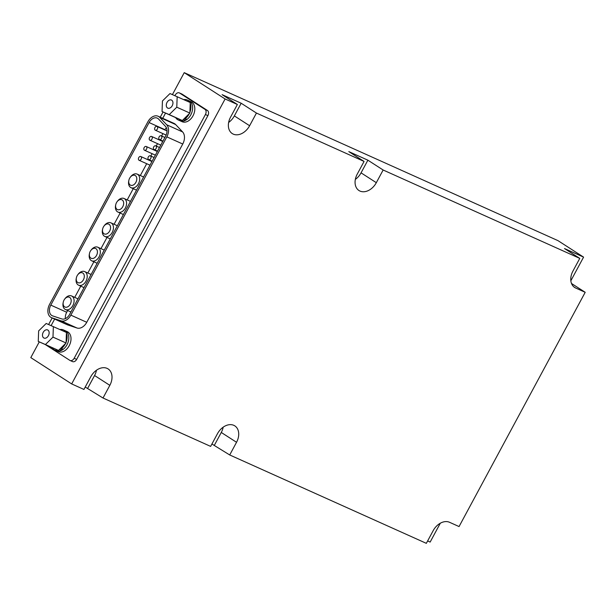 <?xml version="1.0" encoding="UTF-8"?>
<svg xmlns="http://www.w3.org/2000/svg" width="616" height="616" viewBox="0 0 616 616"><rect width="100%" height="100%" fill="white"/><g stroke="black" fill="none" stroke-linecap="round" stroke-linejoin="round"><path stroke-width="0.92" d="M225.102 98.976L237.368 104.489L230.546 117.163A14.43 10.403 122.8 0 0 232.263 133.58A14.43 10.403 122.8 0 0 249.619 125.733L256.441 113.059L364.071 161.438L357.249 174.112A14.43 10.403 122.8 0 0 358.974 190.529A14.43 10.403 122.8 0 0 376.322 182.683L383.144 170.008L579.772 258.389L564.502 248.556L583.583 257.126L557.973 240.64L184.23 72.657L225.102 98.976L71.672 383.93L30.8 357.611L39.27 341.888M256.441 113.059L241.172 103.234L222.099 94.656L237.368 104.489M383.144 170.008L367.883 160.183L348.802 151.605L364.071 161.438M96.473 370.224A14.43 10.403 -57.2 0 1 94.564 375.514L109.833 385.339A14.43 10.403 122.8 0 0 108.108 368.922A14.43 10.403 122.8 0 0 90.76 376.769L83.938 389.443L71.672 383.93M109.833 385.339L103.011 398.013L210.641 446.392L217.463 433.718A14.43 10.403 122.8 0 1 234.811 425.872A14.43 10.403 122.8 0 1 236.536 442.288L229.714 454.962L426.341 543.343L433.163 530.669A14.43 10.403 122.8 0 1 449.526 522.283L459.059 526.565L585.2 292.307L575.66 288.019A14.43 10.403 122.8 0 1 574.674 287.48A14.43 10.403 122.8 0 1 572.949 271.055L579.772 258.389M440.309 523.215L430.145 542.08L427.627 540.948M211.927 444.005L229.714 454.962M85.224 387.048L103.011 398.013M570.847 280.773L583.583 257.126M571.509 283.491L585.2 292.307M48.618 324.524L52.152 317.964M160.245 117.202L163.063 111.973M172.418 94.602L184.23 72.657M214.445 445.137L221.275 432.463L236.536 442.288M223.177 427.173A14.43 10.403 -57.2 0 1 221.275 432.463M367.883 160.183L361.053 172.85A14.43 10.403 -57.2 0 1 355.34 179.402M241.172 103.234L234.35 115.9A14.43 10.403 -57.2 0 1 228.636 122.453M87.742 388.188L94.564 375.514M51.844 317.794A10.31 7.107 114.2 0 1 51.374 317.617A10.31 7.107 114.2 0 1 49.588 304.343L147.886 121.783A10.31 7.107 114.2 0 1 158.127 116.247A10.31 7.107 114.2 0 1 159.744 117.41L166.666 124.755A10.31 7.107 114.2 0 1 166.836 136.868L70.848 315.138A10.31 7.107 114.2 0 1 61.076 320.851L51.844 317.794L67.76 324.948A10.31 7.107 114.2 0 1 67.29 324.771L51.374 317.617M61.831 318.934L52.599 315.877A8.247 5.683 114.2 0 1 52.221 315.731A8.247 5.683 114.2 0 1 50.797 305.113L149.087 122.553A8.247 5.683 114.2 0 1 157.28 118.133A8.247 5.683 114.2 0 1 158.574 119.057L165.496 126.403A8.247 5.683 114.2 0 1 165.635 136.097L69.647 314.36A8.247 5.683 114.2 0 1 61.831 318.934M174.921 95.688L175.237 95.095A4.127 2.841 114.2 0 1 179.333 92.885A4.127 2.841 114.2 0 1 179.595 93.024L204.959 109.355A4.127 2.841 114.2 0 1 205.413 114.522L74.166 358.273A4.127 2.841 114.2 0 1 70.07 360.483A4.127 2.841 114.2 0 1 69.816 360.345L45.484 344.683M179.333 92.885L181.812 93.994A4.127 2.841 114.2 0 1 182.074 94.14L207.438 110.472A4.127 2.841 114.2 0 1 207.892 115.639L76.646 359.39A4.127 2.841 114.2 0 1 72.549 361.6L70.07 360.483M51.12 325.61L54.639 319.08M162.732 118.318L165.55 113.09M158.127 116.247L174.043 123.4A10.31 7.107 114.2 0 1 175.66 124.563L182.582 131.909A10.31 7.107 114.2 0 1 182.744 144.021L86.756 322.291A10.31 7.107 114.2 0 1 76.992 328.005L67.76 324.948M65.396 318.618A8.247 5.683 114.2 0 1 66.705 312.266L67.644 310.518M74.721 297.382L80.765 286.155M87.842 273.011L93.886 261.785M100.962 248.641L107.007 237.414M114.083 224.278L120.128 213.051M127.204 199.907L133.249 188.681M140.325 175.537L146.7 163.702M150.82 156.056L152.106 153.669M156.218 146.031L157.504 143.644M161.615 135.997L162.901 133.61M164.865 129.968L165.003 129.707A8.247 5.683 114.2 0 1 166.374 127.704M77.731 274.813L78.124 274.289A7.446 5.128 114.2 0 1 84.692 271.594A7.446 5.128 114.2 0 1 85.978 281.173A7.446 5.128 114.2 0 1 78.586 285.17A7.446 5.128 114.2 0 1 76.245 278.471L76.376 277.831A5.382 3.711 114.2 0 1 77.731 274.813A5.382 3.711 114.2 0 1 83.129 273.281A5.382 3.711 114.2 0 1 83.414 279.787A5.382 3.711 114.2 0 1 78.432 282.813A5.382 3.711 114.2 0 1 76.376 277.831M90.852 250.442L91.245 249.927A7.446 5.128 114.2 0 1 97.813 247.224A7.446 5.128 114.2 0 1 99.099 256.81A7.446 5.128 114.2 0 1 91.707 260.807A7.446 5.128 114.2 0 1 89.366 254.1L89.497 253.461A5.382 3.711 114.2 0 1 90.852 250.442A5.382 3.711 114.2 0 1 96.25 248.91A5.382 3.711 114.2 0 1 96.535 255.424A5.382 3.711 114.2 0 1 91.553 258.443A5.382 3.711 114.2 0 1 89.497 253.461M103.973 226.08L104.366 225.556A7.446 5.128 114.2 0 1 110.934 222.853A7.446 5.128 114.2 0 1 112.22 232.44A7.446 5.128 114.2 0 1 104.828 236.436A7.446 5.128 114.2 0 1 102.487 229.73L102.618 229.098A5.382 3.711 114.2 0 1 103.973 226.08A5.382 3.711 114.2 0 1 109.371 224.547A5.382 3.711 114.2 0 1 109.656 231.054A5.382 3.711 114.2 0 1 104.674 234.072A5.382 3.711 114.2 0 1 102.618 229.098M117.094 201.709L117.487 201.193A7.446 5.128 114.2 0 1 124.055 198.491A7.446 5.128 114.2 0 1 125.341 208.069A7.446 5.128 114.2 0 1 117.949 212.066A7.446 5.128 114.2 0 1 115.608 205.367L115.739 204.728A5.382 3.711 114.2 0 1 117.094 201.709A5.382 3.711 114.2 0 1 122.492 200.177A5.382 3.711 114.2 0 1 122.776 206.683A5.382 3.711 114.2 0 1 117.795 209.71A5.382 3.711 114.2 0 1 115.739 204.728M130.215 177.339L130.607 176.823A7.446 5.128 114.2 0 1 137.175 174.12A7.446 5.128 114.2 0 1 138.461 183.707A7.446 5.128 114.2 0 1 131.069 187.703A7.446 5.128 114.2 0 1 128.729 180.996L128.859 180.357A5.382 3.711 114.2 0 1 130.215 177.339A5.382 3.711 114.2 0 1 135.612 175.806A5.382 3.711 114.2 0 1 135.897 182.321A5.382 3.711 114.2 0 1 130.915 185.339A5.382 3.711 114.2 0 1 128.859 180.357M64.611 299.184L65.003 298.66A7.446 5.128 114.2 0 1 71.572 295.957A7.446 5.128 114.2 0 1 72.857 305.544A7.446 5.128 114.2 0 1 65.465 309.54A7.446 5.128 114.2 0 1 63.125 302.833L63.256 302.202A5.382 3.711 114.2 0 1 64.611 299.184A5.382 3.711 114.2 0 1 70.008 297.651A5.382 3.711 114.2 0 1 70.293 304.158A5.382 3.711 114.2 0 1 65.311 307.176A5.382 3.711 114.2 0 1 63.256 302.202M146.323 146.562A2.064 1.425 114.2 0 1 146.6 149.057A2.064 1.425 114.2 0 1 144.506 150.258A2.064 1.425 114.2 0 1 144.052 147.794A2.064 1.425 114.2 0 1 146.192 146.493A2.064 1.425 114.2 0 1 146.323 146.562M151.729 136.536A2.064 1.425 114.2 0 1 151.998 139.024A2.064 1.425 114.2 0 1 149.904 140.225A2.064 1.425 114.2 0 1 149.457 137.761A2.064 1.425 114.2 0 1 151.598 136.467A2.064 1.425 114.2 0 1 151.729 136.536M157.126 126.503A2.064 1.425 114.2 0 1 157.403 128.99A2.064 1.425 114.2 0 1 155.309 130.199A2.064 1.425 114.2 0 1 154.855 127.735A2.064 1.425 114.2 0 1 156.995 126.434A2.064 1.425 114.2 0 1 157.126 126.503M161.284 135.859A2.064 1.425 114.2 0 1 161.561 138.354A2.064 1.425 114.2 0 1 159.459 139.555A2.064 1.425 114.2 0 1 159.013 137.091A2.064 1.425 114.2 0 1 161.153 135.79A2.064 1.425 114.2 0 1 161.284 135.859M155.879 145.892A2.064 1.425 114.2 0 1 156.156 148.379A2.064 1.425 114.2 0 1 154.062 149.58A2.064 1.425 114.2 0 1 153.607 147.116A2.064 1.425 114.2 0 1 155.756 145.823A2.064 1.425 114.2 0 1 155.879 145.892M150.481 155.917A2.064 1.425 114.2 0 1 150.758 158.412A2.064 1.425 114.2 0 1 148.664 159.613A2.064 1.425 114.2 0 1 148.21 157.149A2.064 1.425 114.2 0 1 150.35 155.848A2.064 1.425 114.2 0 1 150.481 155.917M140.925 156.595A2.064 1.425 114.2 0 1 141.203 159.082A2.064 1.425 114.2 0 1 139.108 160.283A2.064 1.425 114.2 0 1 138.654 157.819A2.064 1.425 114.2 0 1 140.794 156.526A2.064 1.425 114.2 0 1 140.925 156.595M182.313 120.505L189.867 113.075L190.244 102.541L169.993 93.555L162.439 100.978L162.054 111.519L175.136 117.394L182.313 120.505L169.231 114.622L176.784 107.199L189.867 113.075M176.784 107.199L177.169 96.666M162.054 111.519L169.231 114.622M168.076 101.001A4.443 3.065 114.2 0 1 171.433 100.031A4.443 3.065 114.2 0 1 172.411 105.344A4.443 3.065 114.2 0 1 167.791 108.146A4.443 3.065 114.2 0 1 168.076 101.001M189.312 113.621A10.949 7.546 114.2 0 1 185.27 118.619L185.116 117.741M183.468 119.365L183.522 119.681A10.949 7.546 114.2 0 1 182.867 119.958M181.782 120.274A10.949 7.546 114.2 0 1 178.201 119.951A10.949 7.546 114.2 0 1 175.668 117.625M183.768 99.63A10.949 7.546 114.2 0 1 187.179 99.984A10.949 7.546 114.2 0 1 189.713 102.302M190.221 103.319A10.949 7.546 114.2 0 1 189.89 112.305M187.179 99.984L188.912 100.762A10.949 7.546 114.2 0 1 191.306 113.837A10.949 7.546 114.2 0 1 179.934 120.728A10.949 7.546 114.2 0 0 185.254 120.459L184.839 118.018M178.201 119.951L182.113 121.706A10.949 7.546 114.2 0 0 193.486 114.822A10.949 7.546 114.2 0 0 191.091 101.74L188.912 100.762A10.949 7.546 114.2 0 1 192.569 109.209A10.949 7.546 114.2 0 1 187.002 119.396L185.27 118.619M185.254 120.459L183.522 119.681M58.512 350.419L66.066 342.997L66.451 332.463L46.2 323.469L38.646 330.9L38.261 341.433L58.512 350.419L45.43 344.544L52.984 337.114L66.066 342.997M52.984 337.114L53.369 326.58M38.261 341.433L45.43 344.544M44.275 330.915A4.443 3.065 114.2 0 1 47.64 329.953A4.443 3.065 114.2 0 1 48.61 335.266A4.443 3.065 114.2 0 1 43.99 338.061A4.443 3.065 114.2 0 1 44.275 330.915M65.512 343.543A10.949 7.546 114.2 0 1 61.469 348.533L61.323 347.663M59.675 349.28L59.729 349.595A10.949 7.546 114.2 0 1 59.067 349.88M57.981 350.196A10.949 7.546 114.2 0 1 54.408 349.873A10.949 7.546 114.2 0 1 51.867 347.54M59.968 329.545A10.949 7.546 114.2 0 1 63.379 329.906A10.949 7.546 114.2 0 1 65.912 332.216M66.42 333.233A10.949 7.546 114.2 0 1 66.097 342.219M63.379 329.906L65.111 330.684A10.949 7.546 114.2 0 1 67.506 343.759A10.949 7.546 114.2 0 1 56.133 350.65A10.949 7.546 114.2 0 0 61.454 350.373L61.038 347.94M54.408 349.873L58.32 351.628A10.949 7.546 114.2 0 0 69.685 344.737A10.949 7.546 114.2 0 0 67.29 331.662L65.111 330.684A10.949 7.546 114.2 0 1 68.769 339.123A10.949 7.546 114.2 0 1 63.202 349.31L61.469 348.533M61.454 350.373L59.729 349.595M573.773 286.802L575.66 288.019M361.053 172.85L376.322 182.683M234.35 115.9L249.619 125.733M204.959 109.355L207.438 110.472M179.595 93.024L182.074 94.14M205.413 114.522L207.892 115.639M74.166 358.273L76.646 359.39M159.744 117.41L175.66 124.563M166.666 124.755L182.582 131.909M166.836 136.868L182.744 144.021M70.848 315.138L86.756 322.291M61.076 320.851L76.992 328.005M66.705 312.266L50.797 305.113M165.003 129.707L149.087 122.553M78.586 285.17L84.046 287.626M84.692 271.594L91.114 274.482M91.707 260.807L97.159 263.255M97.813 247.224L104.235 250.111M104.828 236.436L110.279 238.885M110.934 222.853L117.356 225.749M117.949 212.066L123.4 214.522M124.055 198.491L130.476 201.378M131.069 187.703L136.521 190.151M137.175 174.12L143.597 177.008M65.465 309.54L70.925 311.989M71.572 295.957L77.993 298.852M144.506 150.258L155.378 155.14M146.192 146.493L157.334 151.498M149.904 140.225L160.776 145.114M151.598 136.467L162.739 141.472M155.309 130.199L166.127 135.058M156.995 126.434L167.013 130.939M159.459 139.555L162.932 141.11M161.153 135.79L164.888 137.468M154.062 149.58L157.527 151.143M155.756 145.823L159.49 147.501M148.664 159.613L152.129 161.169M150.35 155.848L154.092 157.527M139.108 160.283L149.973 165.173M140.794 156.526L151.936 161.531"/></g></svg>
